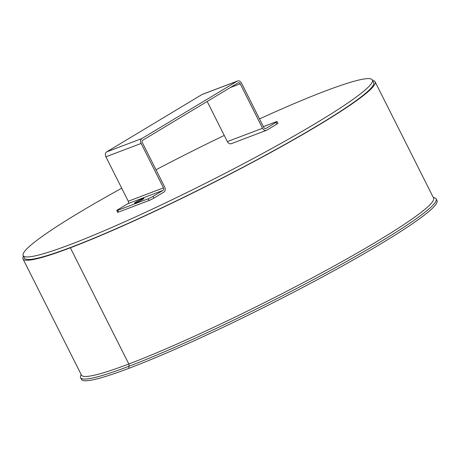 <?xml version="1.0" encoding="UTF-8"?>
<svg xmlns="http://www.w3.org/2000/svg" width="460" height="460" viewBox="0 0 460 460"><rect width="100%" height="100%" fill="white"/><g stroke="black" fill="none" stroke-linecap="round" stroke-linejoin="round"><path stroke-width="0.69" d="M259.503 118.904A195.437 17.331 153.3 0 1 372.364 79.971A195.437 17.331 153.3 0 1 317.159 122.475A195.437 17.331 153.3 0 1 131.796 218.586A195.437 17.331 153.3 0 1 23.167 255.593A195.437 17.331 153.3 0 1 121.716 188.203M155.998 169.763A195.437 17.331 153.3 0 1 224.261 135.43M372.364 79.971L373.652 82.535A195.437 17.331 153.3 0 1 318.452 125.039A195.437 17.331 153.3 0 1 133.084 221.145A195.437 17.331 153.3 0 1 24.46 258.158L23.167 255.593M433.326 197.547A198.99 17.647 153.3 0 1 436.137 198.869A198.99 17.647 153.3 0 1 327.393 272.096A198.99 17.647 153.3 0 1 128.421 366.476A1.92 1.455 69.2 0 0 128.811 364.009L70.357 247.79L128.817 364.009A1.92 1.455 -110.8 0 1 128.421 366.476L129.283 368.184L128.421 366.476A198.99 17.647 153.3 0 1 80.598 377.689A198.99 17.647 153.3 0 1 81.213 374.641M436.137 198.869L437 200.577A198.99 17.647 153.3 0 1 328.25 273.803A198.99 17.647 153.3 0 1 129.283 368.184L129.277 368.184A198.99 17.647 153.3 0 1 81.46 379.397L80.598 377.689M372.64 80.529A197.07 17.474 153.3 0 1 375.113 81.799A197.07 17.474 153.3 0 1 267.409 154.318A197.07 17.474 153.3 0 1 70.363 247.785L71.426 247.146L70.363 247.785A197.07 17.474 153.3 0 1 23 258.894A197.07 17.474 153.3 0 1 23.448 256.157M142.657 198.72A5.284 0.466 153.3 0 1 143.922 198.421A5.284 0.466 153.3 0 1 139.415 201.21A5.284 0.466 153.3 0 1 134.487 203.165A5.284 0.466 153.3 0 1 137.373 201.221A5.284 0.466 153.3 0 1 142.657 198.72M118.542 212.066L117.679 210.358A3.841 0.339 153.3 0 1 116.754 210.571L117.616 212.284A3.841 0.339 -26.7 0 0 118.542 212.066L149.046 200.491A3.841 0.339 -26.7 0 0 153.905 198.087L163.938 192.05A3.841 2.909 69.2 0 0 164.726 187.122L142.376 142.686A1.92 1.455 -110.8 0 1 142.773 140.22L238.102 82.857A1.92 1.455 69.2 0 1 238.28 82.771A1.92 1.455 69.2 0 1 240.218 83.812L230.201 87.613M153.905 198.087L153.042 196.38A3.841 0.339 153.3 0 1 148.189 198.777L149.046 200.491M117.679 210.358L148.189 198.777M153.042 196.38L163.081 190.342A1.92 1.455 69.2 0 0 163.472 187.875L141.122 143.439L105.921 156.797A3.841 2.909 -110.8 0 1 106.709 151.869L141.91 138.512A3.841 2.909 69.2 0 0 141.122 143.439M116.754 210.571A3.841 0.339 153.3 0 1 117.84 209.737L127.874 203.699A1.92 1.455 69.2 0 0 128.271 201.233L105.921 156.797M266.438 130.329L231.236 143.687A3.841 2.909 -110.8 0 1 227.367 141.605L262.568 128.248A3.841 2.909 69.2 0 0 266.438 130.329A3.841 2.909 69.2 0 0 266.794 130.157L276.828 124.12A3.841 0.339 -26.7 0 0 277.915 123.286L277.058 121.572A3.841 0.339 153.3 0 1 275.971 122.412L265.938 128.449A1.92 1.455 -110.8 0 1 265.759 128.535A1.92 1.455 -110.8 0 1 263.821 127.495L241.471 83.053A3.841 2.909 69.2 0 0 237.601 80.971A3.841 2.909 69.2 0 0 237.245 81.144L202.043 94.507A3.841 2.909 -110.8 0 1 202.4 94.329L237.601 80.971M263.385 126.626L276.132 121.791A3.841 0.339 153.3 0 1 277.058 121.572M227.367 141.605L207.178 101.465M262.568 128.248L240.218 83.812M202.043 94.507L106.709 151.869M141.91 138.512L237.245 81.144M128.811 364.009A197.07 17.474 153.3 0 1 81.454 375.118L81.483 375.17M375.113 81.799L433.567 198.024A197.07 17.474 153.3 0 1 325.864 270.543A197.07 17.474 153.3 0 1 128.817 364.009M163.081 190.342L127.874 203.699M275.971 122.412L276.828 124.12M265.57 128.587L265.938 128.449M128.271 201.233L163.472 187.875M23 258.894L81.454 375.118"/></g></svg>
